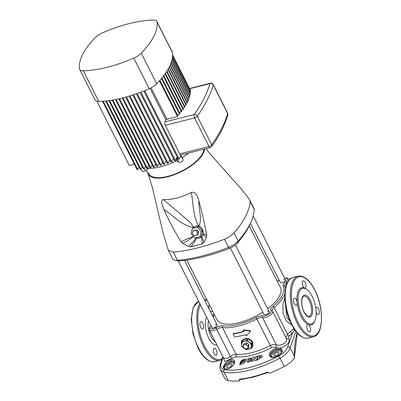 <?xml version="1.0" encoding="UTF-8"?>
<svg xmlns="http://www.w3.org/2000/svg" width="401" height="401" viewBox="0 0 401 401"><rect width="100%" height="100%" fill="white"/><g stroke="black" fill="none" stroke-linecap="round" stroke-linejoin="round"><path stroke-width="0.6" d="M186.801 260.084L216.901 319.667A35.589 14.436 -26.8 0 0 238.976 322.67A35.589 14.436 -26.8 0 0 262.8 312.158M267.637 308.785A35.589 14.436 -26.8 0 0 280.429 287.577L249.257 225.863M251.277 346.294A5.002 4 27 0 1 248.54 349.286A5.002 4 27 0 1 243.743 348.193A5.002 4 27 0 1 241.678 344.113A5.002 4 27 0 1 244.415 341.121A5.002 4 27 0 1 249.216 342.213A5.002 4 27 0 1 251.277 346.294L251.136 348.354L251.978 346.7L252.394 342.324L251.552 343.978L251.277 346.294M246.705 342.845L244.194 343.482L243.437 344.965L245.948 344.334L246.705 342.845L248.991 344.569L248.765 346.93L248.008 348.414L245.497 349.05L244.314 348.263L243.212 347.321L243.437 344.965M241.758 340.695A6.256 5.002 -153 0 0 241.678 344.158M251.332 347.963A6.256 5.002 -153 0 0 252.906 346.359M247.658 338.75L242.996 339.923L242.154 341.577L246.815 340.404L247.658 338.75L248.003 338.83L247.161 340.484L251.402 343.682L252.244 342.028L248.003 338.83M252.244 342.028L252.394 342.324M251.136 348.354L246.279 349.742L241.688 346.464L241.953 341.792L242.996 339.923M239.648 379.557L239.136 380.905L239.552 379.145L239.868 379.386M234.069 361.602L231.116 360.77L226.765 363.451C224.029 365.486 222.976 368.434 224.836 368.755A0.832 0.672 99.9 0 0 224.715 368.88C222.51 367.948 222.941 365.872 226.009 362.664C230.605 358.073 236.58 358.94 234.089 363.862C232.054 367.226 229.457 368.98 226.299 369.11A57.844 23.464 153.2 0 1 224.715 368.88M234.039 363.391A5.419 2.2 -26.8 0 0 230.695 362.965A5.419 2.2 -26.8 0 0 225.432 365.847A5.419 2.2 -26.8 0 0 224.836 368.755A57.654 23.388 -26.8 0 0 226.415 368.99L228.71 368.554C228.76 368.704 232.249 367.09 233.778 364.068L233.778 364.068A0.832 0.491 -155.3 0 1 234.089 363.862M278.7 355.271L278.65 355.191A5.419 2.2 -26.8 0 0 281.266 351.777A5.419 2.2 -26.8 0 0 277.828 351.086A5.419 2.2 -26.8 0 0 271.637 355.176A5.419 2.2 -26.8 0 0 274.875 356.89A5.419 2.2 -26.8 0 0 276.334 356.409A57.654 23.388 -26.8 0 0 278.65 355.191C281.803 353.086 282.505 351.301 280.76 349.847C277.537 347.456 269.928 351.471 270.339 355.316L271.462 357.04L272.6 357.271L276.379 356.494C272.229 358.198 269.858 357.697 269.266 354.995C268.855 350.825 277.592 346.223 281.121 348.775C283.226 350.685 282.419 352.85 278.7 355.271A57.844 23.464 153.2 0 1 276.379 356.494M250.404 223.327L280.229 282.369A2.917 1.183 -26.8 0 0 282.038 282.615A2.917 1.183 -26.8 0 0 285.437 279.738A2.917 1.183 -26.8 0 0 283.627 279.487M178.224 260.861L211.888 327.512A2.917 1.183 -26.8 0 0 213.703 327.757A2.917 1.183 -26.8 0 0 217.101 324.88A2.917 1.183 -26.8 0 0 215.292 324.635M230.369 247.958L263.933 314.394A2.917 1.183 -26.8 0 0 265.743 314.64A2.917 1.183 -26.8 0 0 269.141 311.762A2.917 1.183 -26.8 0 0 267.332 311.517M209.292 304.61A3.754 1.659 75.9 0 0 209.603 309.993A3.754 1.659 75.9 0 0 211.543 311.627A3.754 1.659 75.9 0 0 212.329 310.625M214.139 353.812A3.754 1.659 75.9 0 0 216.074 355.441A3.754 1.659 75.9 0 0 216.179 349.792A3.754 1.659 75.9 0 0 214.244 348.163A3.754 1.659 75.9 0 0 214.139 353.812M200.771 327.351A3.754 1.659 75.9 0 0 202.711 328.98A3.754 1.659 75.9 0 0 202.816 323.336A3.754 1.659 75.9 0 0 200.876 321.702A3.754 1.659 75.9 0 0 200.771 327.351M314.75 321.036A19.178 8.491 -104.1 0 1 308.324 324.645A3.754 1.659 75.9 0 0 307.778 324.589A3.754 1.659 75.9 0 0 307.672 330.239A3.754 1.659 75.9 0 0 309.612 331.868A3.754 1.659 75.9 0 0 309.717 326.224A3.754 1.659 75.9 0 0 308.324 324.645A19.178 8.491 -104.1 0 1 301.206 316.584A19.178 8.491 -104.1 0 1 297.146 302.514A3.754 1.659 75.9 0 0 296.354 299.763A3.754 1.659 75.9 0 0 294.414 298.133A3.754 1.659 75.9 0 0 294.309 303.778A3.754 1.659 75.9 0 0 296.249 305.412A3.754 1.659 75.9 0 0 297.146 302.514A19.178 8.491 -104.1 0 1 304.534 287.998A3.754 1.659 75.9 0 0 305.076 288.053A3.754 1.659 75.9 0 0 305.181 282.409A3.754 1.659 75.9 0 0 303.246 280.775A3.754 1.659 75.9 0 0 303.141 286.424A3.754 1.659 75.9 0 0 304.534 287.998A19.178 8.491 -104.1 0 1 306.785 289.422M316.199 312.184A3.754 1.659 75.9 0 0 316.504 312.885A3.754 1.659 75.9 0 0 318.444 314.514A3.754 1.659 75.9 0 0 318.549 308.865A3.754 1.659 75.9 0 0 316.61 307.236A3.754 1.659 75.9 0 0 315.833 308.189M277.146 352.424A2.917 1.183 -26.8 0 0 273.743 355.306A2.917 1.183 -26.8 0 0 275.557 355.552A2.917 1.183 -26.8 0 0 278.956 352.674A2.917 1.183 -26.8 0 0 277.146 352.424M230.014 364.303A2.917 1.183 -26.8 0 0 226.615 367.181A2.917 1.183 -26.8 0 0 228.425 367.426A2.917 1.183 -26.8 0 0 231.823 364.549A2.917 1.183 -26.8 0 0 230.014 364.303M251.171 348.279L252.851 346.469L252.79 342.118C250.856 339.196 248.139 338.038 244.64 338.65L241.703 340.8L241.663 344.299M234.64 336.9A40.656 16.491 -26.8 0 0 242.665 335.411A40.656 16.491 -26.8 0 0 245.602 334.609L246.319 336.023L250.715 330.825L243.512 329.797L243.342 330.133L244.054 331.547A40.656 16.491 153.2 0 1 241.116 332.354A40.656 16.491 153.2 0 1 233.091 333.838L234.64 336.9M302.159 315.958A18.346 8.12 75.9 0 0 311.637 323.928A18.346 8.12 75.9 0 0 312.148 296.324A18.346 8.12 75.9 0 0 302.67 288.349A18.346 8.12 75.9 0 0 302.159 315.958M223.136 357.171L221.126 363.522C220.169 366.97 221.212 369.015 224.254 369.662A58.842 23.87 -26.8 0 0 278.825 355.908C283.487 353.321 286.444 350.268 287.692 346.745L292.419 333.151A41.644 16.892 153.2 0 1 289.342 335.978C288.274 336.975 288.013 337.898 288.57 338.75C292.249 342.74 280.725 350.334 275.472 347.401C274.349 346.93 273.021 347.055 271.477 347.777A41.644 16.892 153.2 0 1 235.713 356.79L232.084 358.334L230.359 356.278L216.68 329.201A6.256 2.536 153.2 0 1 213.307 330.564A6.256 2.536 153.2 0 1 209.427 330.033L223.658 358.198L227.362 358.384L233.547 354.559L235.953 354.208A40.03 16.235 -26.8 0 0 251.723 352.669A40.03 16.235 -26.8 0 0 270.329 345.542L273.297 344.544L279.402 345.271C284.976 344.048 287.236 341.677 286.179 338.153M285.547 305.452L286.835 317.487L290.199 321.462M233.091 333.838L233.267 333.497A40.03 16.235 -26.8 0 0 241.287 332.018A40.03 16.235 -26.8 0 0 243.928 331.301M294.84 329.938L294.514 330.379A2.085 1.609 -157.4 0 1 295.898 331.477L290.144 347.842C288.685 351.762 285.322 355.186 280.043 358.108A60.461 24.526 153.2 0 1 249.467 370.158A60.461 24.526 153.2 0 1 223.969 372.238L228.184 380.579A60.461 24.526 -26.8 0 0 239.161 380.95L239.136 380.905M285.863 337.467L287.502 334.198A40.03 16.235 -26.8 0 0 290.459 331.487A2.085 1.178 45.5 0 0 292.419 333.151L294.514 330.379A2.085 1.469 51.3 0 1 293.352 328.96L293.898 328.514M268.149 372.258L267.256 372.163L268.379 372.414L253.252 377.161L239.272 379.842A1.253 1.002 -153 0 0 239.297 380.679L239.161 380.95M268.379 372.414L269.617 373.276A60.461 24.526 -26.8 0 0 284.254 366.449L278.825 355.908M228.184 380.579A16.677 6.767 153.2 0 1 224.871 378.599L220.525 370.003L223.969 372.238A2.085 1.669 -80.4 0 1 224.254 369.662M297.291 333.051L294.524 356.469A0.832 0.346 178.8 0 0 294.419 356.309L294.384 358.033L294.108 357.416L294.384 358.033A16.677 6.767 153.2 0 1 284.254 366.449M291.853 324.955L286.384 321.136L283.106 313.542L282.911 304.68L284.785 297.687M290.459 331.487L293.352 328.96M232.084 358.334L224.755 361.562L223.337 357.572M253.838 358.705L253.277 360.995L251.713 361.376L252.695 357.251L254.264 356.875L255.337 358.775L255.898 356.494L257.482 356.138L256.475 360.213L254.896 360.574L253.823 358.674L253.262 360.965L251.693 361.346M254.264 356.875L255.357 358.805M257.482 356.138L256.49 360.238L254.896 360.574M260.52 358.083L259.156 358.374L258.815 359.732L257.211 360.083L258.204 355.968L261.186 355.336L262.344 355.652L262.424 356.248L260.52 358.083L259.136 358.344L258.8 359.707L257.191 360.058M251.502 358.293L251.633 359.01L250.184 359.381C249.893 358.71 249.342 358.82 248.53 359.707L248.284 361.065M248.209 360.83L248.189 360.805C248.61 361.406 249.181 361.236 249.903 360.293L251.392 359.948L250.169 361.436C248.881 362.243 247.843 362.414 247.056 361.953L246.75 360.684L247.733 359.116L251.006 357.958L251.492 358.278L251.612 358.985L250.164 359.351L250.099 359.05M246.039 358.83L245.512 361.06C244.68 362.955 243.257 363.983 241.242 364.143L239.658 364.805L240.189 362.584C241.016 360.679 242.435 359.642 244.44 359.476L246.039 358.83L245.492 361.03C244.66 362.925 243.232 363.953 241.222 364.113L239.638 364.775M250.54 331.166L243.342 330.133M297.141 332.88A63.378 28.055 -104.1 0 0 294.419 356.309L290.144 347.842A2.085 1.514 -162.8 0 0 287.692 346.745M222.851 356.609L220.355 364.314A2.085 1.514 17.2 0 1 221.126 363.522M288.57 338.75A2.085 1.674 -35.8 0 1 286.344 338.419M275.472 347.401A2.085 1.489 114.5 0 0 276.249 344.715L262.575 317.637A1.253 1.023 -77.8 0 1 262.956 315.908A5.002 2.03 -26.8 0 0 265.176 315.757A5.002 2.03 -26.8 0 0 269.748 313.356A5.002 2.03 -26.8 0 0 270.896 310.665A7.504 3.043 153.2 0 1 272.77 306.484A38.777 15.729 -26.8 0 0 283.196 285.988A7.504 3.043 153.2 0 1 285.652 281.662A5.002 2.03 -26.8 0 0 284.695 278.264M269.266 354.995A0.832 0.637 0.1 0 1 270.339 355.316A6.256 2.536 153.2 0 1 277.708 349.963A6.256 2.536 153.2 0 1 280.76 349.847A0.832 0.617 120.6 0 1 281.121 348.775M226.009 362.664L226.765 363.451A6.256 2.536 153.2 0 1 230.58 361.837A6.256 2.536 153.2 0 1 234.204 362.038M230.194 367.837A5.419 2.2 -26.8 0 1 227.743 368.765A5.419 2.2 -26.8 0 1 226.415 368.99A0.832 0.652 97 0 0 226.299 369.11M239.572 379.587L239.332 380.619A1.253 1.002 -153 0 1 239.282 379.817M240.811 363.807L240.52 363.597L240.821 362.394C241.888 360.449 243.181 359.762 244.695 360.324L244.054 360.825C243.061 360.454 242.214 360.91 241.507 362.183L244.57 361.557L241.362 362.755L241.207 363.391L240.52 363.597L240.79 363.777M241.507 362.183L244.57 361.557M240.54 363.627L240.821 362.394M244.314 361.396L244.59 361.587M240.841 362.419C241.908 360.479 243.201 359.787 244.715 360.349M250.184 359.381L250.164 359.351C249.873 358.679 249.322 358.79 248.51 359.677L248.274 361.05M247.056 361.953L247.036 361.923C247.828 362.384 248.866 362.213 250.149 361.411L250.169 361.436M251.372 359.923L250.149 361.411M262.339 356.584L260.505 358.053M262.424 356.248L262.324 356.554M262.364 355.677L262.404 356.218M260.023 357.326L259.357 357.466L259.597 356.499L260.264 356.359L260.755 356.715L260.023 357.326M259.372 357.492L259.612 356.529L260.264 356.359L260.755 356.715M260.279 356.389L260.775 356.745M251.552 343.978L251.402 343.682M247.161 340.484L246.815 340.404M245.948 344.334L248.234 346.058L248.991 344.569M248.234 346.058L248.008 348.414M247.051 345.271A2.501 2 27 0 1 248.084 347.311A2.501 2 27 0 1 246.715 348.805A2.501 2 27 0 1 244.314 348.263A2.501 2 27 0 1 243.287 346.218A2.501 2 27 0 1 244.655 344.725A2.501 2 27 0 1 247.051 345.271M211.888 327.512A2.917 1.183 -26.8 0 0 213.703 327.757A2.917 1.183 -26.8 0 0 217.101 324.88L184.52 260.379M263.933 314.394A2.917 1.183 -26.8 0 0 265.743 314.64A2.917 1.183 -26.8 0 0 269.141 311.762L235.402 244.971M280.229 282.369A2.917 1.183 -26.8 0 0 282.038 282.615A2.917 1.183 -26.8 0 0 285.437 279.738L253.196 215.908M251.086 221.788L249.913 224.44A101.739 41.268 153.2 0 1 237.332 243.171A10.005 4.06 153.2 0 1 229.593 248.284A101.739 41.268 153.2 0 1 203.513 256.785A101.739 41.268 153.2 0 1 179.683 260.861A10.005 4.06 153.2 0 1 177.558 260.755L174.726 260.129A12.511 5.073 -26.8 0 0 177.382 260.259A104.24 42.285 -26.8 0 0 201.798 256.084A104.24 42.285 -26.8 0 0 228.52 247.372A12.511 5.073 -26.8 0 0 238.194 240.981A104.24 42.285 -26.8 0 0 251.086 221.788A104.24 42.285 -26.8 0 0 254.209 209.507A12.511 5.073 -26.8 0 0 253.978 208.385L249.853 200.224L246.615 195.593L240.104 187.643L211.673 155.763L205.994 148.656M204.625 149.002A31.273 12.687 153.2 0 1 203.342 153.212A31.273 12.687 153.2 0 1 198.014 160.139A31.273 12.687 153.2 0 1 178.686 172.906A31.273 12.687 153.2 0 1 157.879 178.149A31.273 12.687 153.2 0 1 148.019 173.673A31.273 12.687 153.2 0 1 147.768 172.801A31.273 12.687 153.2 0 1 147.693 172.33M148.019 173.673L152.4 187.663L163.267 233.653L168.34 250.339L173.257 252.094C179.102 251.773 187.242 250.379 197.673 247.918C206.766 245.708 218.751 241.532 224.4 239.207C228.48 237.532 231.703 235.402 234.069 232.821C238.254 228.269 242.149 222.715 245.758 216.154C248.745 209.748 250.184 204.816 250.084 201.342L249.853 200.224M192.871 228.219A6.256 5.599 69.3 0 1 193.472 227.477A6.256 5.599 69.3 0 1 198.721 226.154A6.256 5.599 69.3 0 1 203.066 234.024A6.256 5.599 69.3 0 1 201.573 236.765A6.256 5.599 69.3 0 1 196.47 238.054A6.256 5.599 69.3 0 1 195.868 237.843M202.575 230.826L198.736 226.64L193.713 227.903L192.325 228.43L191.142 233.878L194.981 238.064L201.392 236.274L202.575 230.826L201.187 231.347L197.347 227.161L198.736 226.64M168.43 250.54L172.555 258.705A12.511 5.073 -26.8 0 0 174.726 260.129M191.302 192.44C181.417 197.523 172.064 199.883 163.247 199.508L179.357 213.071C184.174 217.858 191.031 221.487 193.472 227.477C181.232 225.347 173.613 215.773 163.909 209.397C168.901 220.665 174.661 231.512 181.172 241.938C185.162 239.658 189.357 237.798 193.753 236.369C190.395 239.041 186.711 241.362 182.706 243.332L188.711 246.45L196.47 238.054C195.117 241.056 193.287 243.968 190.986 246.8L202.094 244.003L201.573 236.765C202.575 238.329 203.302 240.294 203.738 242.66L206.47 237.342C205.207 236.7 204.074 235.593 203.066 234.024C204.299 234.034 205.523 234.525 206.741 235.492C204.655 223.953 202.009 212.324 198.796 200.61C198.615 209.472 202.565 219.974 198.721 226.154C192.635 215.192 193.503 203.878 191.302 192.44C195.888 191.197 197.823 197.292 198.796 200.61M206.741 235.492L206.47 237.342M203.738 242.66L202.094 244.003M190.986 246.8L188.711 246.45M182.706 243.332L181.172 241.938M163.909 209.397C162.621 206.174 160.089 200.229 163.247 199.508M197.347 227.161L192.325 228.43M200.004 236.801L201.187 231.347M198.675 231.978L196.756 229.888L194.244 230.52L193.026 230.981L192.435 233.703L194.36 235.798L198.084 234.705L198.675 231.978L197.462 232.44L195.538 230.344L196.756 229.888M195.538 230.344L193.026 230.981M196.871 235.166L197.462 232.44M157.042 22.115A11.258 4.566 -26.8 0 0 156.851 21.484L172.315 52.1A11.258 4.566 153.2 0 1 172.505 52.731L157.042 22.115A81.724 33.153 153.2 0 1 141.242 53.163L156.706 83.779A11.258 4.566 153.2 0 1 149.252 88.701A81.724 33.153 -26.8 0 1 144.606 90.651L179.142 159.027A81.724 33.153 153.2 0 1 178.35 159.347L143.809 90.967A81.724 33.153 -26.8 0 1 140.856 92.12L175.392 160.495A81.724 33.153 153.2 0 1 174.61 160.786L140.074 92.41A81.724 33.153 -26.8 0 1 137.162 93.473L171.703 161.849A81.724 33.153 153.2 0 1 170.931 162.119L136.395 93.744A81.724 33.153 -26.8 0 1 133.528 94.716L168.069 163.092A81.724 33.153 153.2 0 1 167.307 163.342L132.771 94.962A81.724 33.153 -26.8 0 1 129.944 95.854L164.485 164.23A81.724 33.153 153.2 0 1 163.738 164.455L129.197 96.08A81.724 33.153 -26.8 0 1 126.415 96.887L160.956 165.262A81.724 33.153 153.2 0 1 160.22 165.468L125.683 97.092A81.724 33.153 -26.8 0 1 122.942 97.819L157.483 166.194A81.724 33.153 153.2 0 1 157.117 166.285A81.724 33.153 153.2 0 1 156.756 166.375L122.215 97.999A81.724 33.153 -26.8 0 1 119.518 98.646L154.059 167.022A81.724 33.153 153.2 0 1 153.342 167.182L118.806 98.806A81.724 33.153 -26.8 0 1 116.145 99.368L150.686 167.743A81.724 33.153 153.2 0 1 149.984 167.884L115.443 99.508A81.724 33.153 -26.8 0 1 112.831 99.989L147.367 168.365A81.724 33.153 153.2 0 1 146.676 168.48L112.14 100.105A81.724 33.153 -26.8 0 1 109.563 100.501L144.104 168.881A81.724 33.153 153.2 0 1 143.423 168.971L108.887 100.596A81.724 33.153 -26.8 0 1 106.355 100.907L140.896 169.287A81.724 33.153 153.2 0 1 140.225 169.357L105.689 100.982A81.724 33.153 -26.8 0 1 103.202 101.202L137.744 169.578A81.724 33.153 153.2 0 1 137.087 169.628L102.546 101.247A81.724 33.153 -26.8 0 1 98.801 101.418A11.258 4.566 153.2 0 1 95.092 99.984L79.629 69.368A11.258 4.566 -26.8 0 0 83.338 70.802L98.801 101.418M149.252 88.701L133.789 58.085A81.724 33.153 153.2 0 1 107.112 67.293A81.724 33.153 153.2 0 1 83.338 70.802M203.873 149.187A30.436 12.346 153.2 0 1 167.859 176.355A30.436 12.346 153.2 0 1 149.533 174.651L146.089 170.3M182.29 157.553L183.142 159.864A2.501 1.013 -26.8 0 1 181.568 161.713A2.501 1.013 -26.8 0 1 178.861 162.265L177.041 161.302L176.761 160.636M176.335 158.646L177.222 160.4A34.817 14.125 153.2 0 1 160.656 166.791A34.817 14.125 153.2 0 1 147.463 168.184M181.021 155.332L182.179 157.623A34.817 14.125 153.2 0 0 189.082 152.916M144.375 168.345L145.543 170.661L148.951 168.28M179.142 159.027L181.247 154.891M172.505 52.731A81.724 33.153 -26.8 0 1 172.636 54.947L190.681 90.666A81.724 33.153 153.2 0 1 190.67 91.057L189.919 91.248M190.67 91.057L172.63 55.338A81.724 33.153 -26.8 0 1 172.53 56.822L190.575 92.541A81.724 33.153 153.2 0 1 190.53 92.942L189.633 93.167M190.53 92.942L172.485 57.223A81.724 33.153 -26.8 0 1 172.24 58.746L190.285 94.461A81.724 33.153 153.2 0 1 190.199 94.872L189.162 95.132M190.199 94.872L172.159 59.153A81.724 33.153 -26.8 0 1 171.773 60.711L189.818 96.43A81.724 33.153 153.2 0 1 189.698 96.847L188.525 97.142M189.698 96.847L171.653 61.127A81.724 33.153 -26.8 0 1 171.132 62.721L189.177 98.435A81.724 33.153 153.2 0 1 189.021 98.867L187.713 99.197M189.021 98.867L170.976 63.147A81.724 33.153 -26.8 0 1 170.325 64.772L188.37 100.491A81.724 33.153 153.2 0 1 188.174 100.927L186.736 101.288M188.174 100.927L170.134 65.208A81.724 33.153 -26.8 0 1 169.347 66.867L187.392 102.586A81.724 33.153 153.2 0 1 187.162 103.032L185.593 103.428M187.162 103.032L169.122 67.313A81.724 33.153 -26.8 0 1 168.204 69.002L186.244 104.721A81.724 33.153 153.2 0 1 185.984 105.177L184.28 105.603M185.984 105.177L167.939 69.458A81.724 33.153 -26.8 0 1 166.891 71.183L184.931 106.902A81.724 33.153 153.2 0 1 184.635 107.363L182.801 107.824M184.635 107.363L166.595 71.644A81.724 33.153 -26.8 0 1 165.407 73.403L183.452 109.122A81.724 33.153 153.2 0 1 183.117 109.593L181.147 110.09M183.117 109.593L165.077 73.874A81.724 33.153 -26.8 0 1 163.758 75.664L181.798 111.383A81.724 33.153 153.2 0 1 181.427 111.869L179.317 112.4M181.427 111.869L163.387 76.15A81.724 33.153 -26.8 0 1 161.929 77.974L179.969 113.694A81.724 33.153 153.2 0 1 179.563 114.185L177.302 114.756M179.563 114.185L161.518 78.466A81.724 33.153 -26.8 0 1 159.914 80.33L177.959 116.049A81.724 33.153 153.2 0 1 177.513 116.551L166.941 119.212A34.817 14.125 153.2 0 1 165.954 119.864L150.034 88.35M179.698 153.869L208.986 146.49A2.501 1.108 75.9 0 0 210.279 147.573L180.991 154.956A2.501 1.108 -104.1 0 1 179.698 153.869L165.262 125.292A2.501 1.108 -104.1 0 1 164.911 121.914L165.954 119.864M166.941 119.212L151.087 87.824M157.483 166.194L159.042 163.132M154.059 167.022L155.573 164.039M150.686 167.743L152.164 164.846M147.367 168.365L148.801 165.548M144.104 168.881L145.498 166.144M140.896 169.287L142.245 166.636A1.253 0.506 -26.8 0 1 142.24 166.641M137.744 169.578L139.047 167.016M160.956 165.262L162.555 162.119M164.485 164.23L166.129 161.001M168.069 163.092L169.753 159.778M171.703 161.849L173.433 158.45M175.392 160.495L177.167 157.007M134.365 164.24L129.312 165.513L96.831 101.212M156.706 83.779A81.724 33.153 -26.8 0 0 159.468 80.832L177.513 116.551M79.629 69.368A11.258 4.566 -26.8 0 1 79.438 68.736A81.724 33.153 153.2 0 1 95.237 37.689A11.258 4.566 -26.8 0 1 102.691 32.762A81.724 33.153 153.2 0 1 153.142 20.05A11.258 4.566 -26.8 0 1 156.851 21.484M133.789 58.085A11.258 4.566 -26.8 0 0 141.242 53.163M164.911 121.914L194.199 114.531A2.501 1.815 35.4 0 1 197.282 116.235L211.713 144.806A2.501 1.815 35.4 0 1 211.703 146.601L211.703 146.601C219.608 135.488 224.971 124.927 227.798 114.922L227.798 114.922A2.501 2.501 0 0 0 227.623 113.117A2.501 1.013 -26.8 0 1 227.643 113.503A2.501 2.145 15.6 0 1 227.798 114.922M189.573 88.481L210.345 83.243A2.501 2.501 0 0 1 213.187 84.541A2.501 1.013 153.2 0 1 213.207 84.927L227.643 113.503A195.137 79.157 -26.8 0 1 211.713 144.806A2.501 1.013 153.2 0 1 208.986 146.49L194.55 117.914A2.501 1.108 75.9 0 1 194.199 114.531A192.635 78.14 -26.8 0 0 209.923 83.629A2.501 2.145 15.6 0 1 213.207 84.927A195.137 79.157 153.2 0 1 197.282 116.235A2.501 1.013 -26.8 0 1 194.55 117.914L165.262 125.292M177.798 158.255A2.501 1.013 153.2 0 1 176.796 158.179L176.62 158.084M180.971 155.438L181.077 155.783A2.501 1.013 153.2 0 1 180.019 157.307M141.899 167.317A2.501 1.013 -26.8 0 0 142.48 167.107M145.543 170.661A2.501 1.013 153.2 0 1 142.255 171.227L141.087 168.911M239.552 379.145A60.461 24.526 -26.8 0 0 252.825 376.8A60.461 24.526 -26.8 0 0 267.256 372.163M304.088 312.163A11.258 4.982 -104.1 0 1 302.514 296.956A11.258 4.982 -104.1 0 1 310.219 300.113A11.258 4.982 -104.1 0 1 311.793 315.326A11.258 4.982 -104.1 0 1 304.088 312.163M309.266 300.745A10.426 4.617 75.9 0 0 303.883 296.214C303.271 295.793 302.585 297.056 301.828 300.003C301.427 303.913 302.189 307.903 304.108 311.973C308.359 318.509 308.74 315.963 308.976 316.429A10.426 4.617 75.9 0 0 309.266 300.745M214.73 361.682C208.776 362.524 203.217 357.973 198.059 348.023L193.006 333.993L191.222 319.356L193.167 307.557L198.645 301.291A31.273 13.845 75.9 0 0 198.575 348.093A31.273 13.845 75.9 0 0 214.73 361.682L219.808 360.404A31.273 13.845 -104.1 0 1 203.653 346.815A31.273 13.845 -104.1 0 1 199.813 303.602M204.425 299.778A31.273 13.845 -104.1 0 1 204.525 299.753L206.746 299.562M207.061 300.199A30.436 13.474 75.9 0 0 204.826 300.575M200.45 304.865A30.436 13.474 75.9 0 0 204.605 346.183A30.436 13.474 75.9 0 0 222.179 358.599M308.269 338.108C302.314 338.95 296.755 334.399 291.597 324.449C282.314 306.82 282.389 279.462 292.986 277.462A31.273 13.845 75.9 0 0 292.113 324.519A31.273 13.845 75.9 0 0 308.269 338.108L313.346 336.83A31.273 13.845 -104.1 0 1 297.191 323.241A31.273 13.845 -104.1 0 1 298.063 276.184C304.018 275.337 309.577 279.893 314.735 289.843C324.013 307.467 323.943 334.825 313.346 336.83M314.715 290.033A30.436 13.474 75.9 0 0 293.883 281.492A30.436 13.474 75.9 0 0 298.138 322.61A30.436 13.474 75.9 0 0 318.97 331.156A30.436 13.474 75.9 0 0 314.715 290.033M216.881 344.79A15.428 6.827 -104.1 0 1 208.69 338.148A15.428 6.827 -104.1 0 1 206.635 317.111M208.46 320.725A13.343 5.905 75.9 0 0 211.071 336.579A13.343 5.905 75.9 0 0 215.412 341.878M212.51 315.787A15.428 6.827 -104.1 0 1 212.956 316.118M211.147 326.038A5.002 2.03 -26.8 0 0 213.131 328.87A5.002 2.03 -26.8 0 0 215.828 327.782A7.504 3.043 153.2 0 1 222.831 325.863A38.777 15.729 -26.8 0 0 238.104 324.374A38.777 15.729 -26.8 0 0 256.134 317.472A7.504 3.043 153.2 0 1 262.956 315.908M279.286 280.505A7.504 3.043 153.2 0 1 277.452 281.096A7.504 3.043 153.2 0 1 277.186 281.156M271.477 347.777L256.891 318.94A40.03 16.235 153.2 0 1 238.279 326.063A40.03 16.235 153.2 0 1 222.515 327.602A1.253 0.977 -83.2 0 1 222.831 325.863M284.8 294.043A40.03 16.235 153.2 0 1 274.063 307.597A6.256 2.536 -26.8 0 0 272.369 310.875A1.253 1.138 140 0 1 272.5 311.081A6.256 2.536 153.2 0 1 272.635 311.281A6.256 2.536 153.2 0 1 265.352 317.447A6.256 2.536 153.2 0 1 262.575 317.637A6.256 2.536 -26.8 0 0 259.798 317.823A6.256 2.536 -26.8 0 0 256.891 318.94L256.134 317.472M215.828 327.782L216.68 329.201A6.256 2.536 -26.8 0 1 220.054 327.843A6.256 2.536 -26.8 0 1 222.515 327.602L235.953 354.208A2.085 1.624 -83.2 0 1 235.713 356.79M287.467 282.324A6.256 2.536 153.2 0 1 286.87 282.83A6.256 2.536 -26.8 0 0 284.815 286.414A1.253 1.143 -28.3 0 1 284.825 286.439A40.03 16.235 153.2 0 1 284.91 286.595A40.03 16.235 153.2 0 1 285.477 288.199M272.77 306.484A1.253 0.596 49.3 0 1 274.063 307.597L287.502 334.198A2.085 0.992 49.3 0 0 289.342 335.978M214.084 314.093A38.777 15.729 -26.8 0 0 213.347 317.447M285.652 281.662A1.253 0.511 51.7 0 1 286.87 282.83L287.046 283.181M289.211 279.808L288.931 279.251A6.256 2.536 153.2 0 1 289.026 280.023M286.379 338.494L272.369 310.875A1.253 1.138 140 0 0 270.896 310.665M283.196 285.988A1.253 1.143 -28.3 0 1 284.815 286.414L285.547 287.858M173.257 252.094L177.382 260.259L179.683 260.861M229.593 248.284L228.52 247.372L224.4 239.207M234.069 232.821L238.194 240.981L237.332 243.171M254.209 209.507L250.084 201.342M210.345 83.243A2.501 1.108 75.9 0 0 209.923 83.629L189.698 88.726M176.796 158.179L178.861 162.265M181.077 155.783L183.142 159.864M272.56 357.266L271.622 357.096M212.976 316.113L212.705 316.183M209.427 330.033C209.147 327.968 208.685 328.509 211.417 325.627M279.236 280.399L277.121 281.026M292.986 277.462L298.063 276.184M288.931 279.251L287.993 278.309L286.469 277.933L284.625 278.129M213.848 313.627L212.881 316.519M220.355 364.314C219.673 366.319 219.733 368.218 220.525 370.003M234.074 361.602C234.359 361.847 234.264 362.669 233.778 364.068M219.808 360.404L221.883 359.497M294.524 356.469L294.529 357.642M210.279 147.573A2.501 2.501 0 0 0 211.703 146.601M213.187 84.541L227.623 113.117"/></g></svg>
